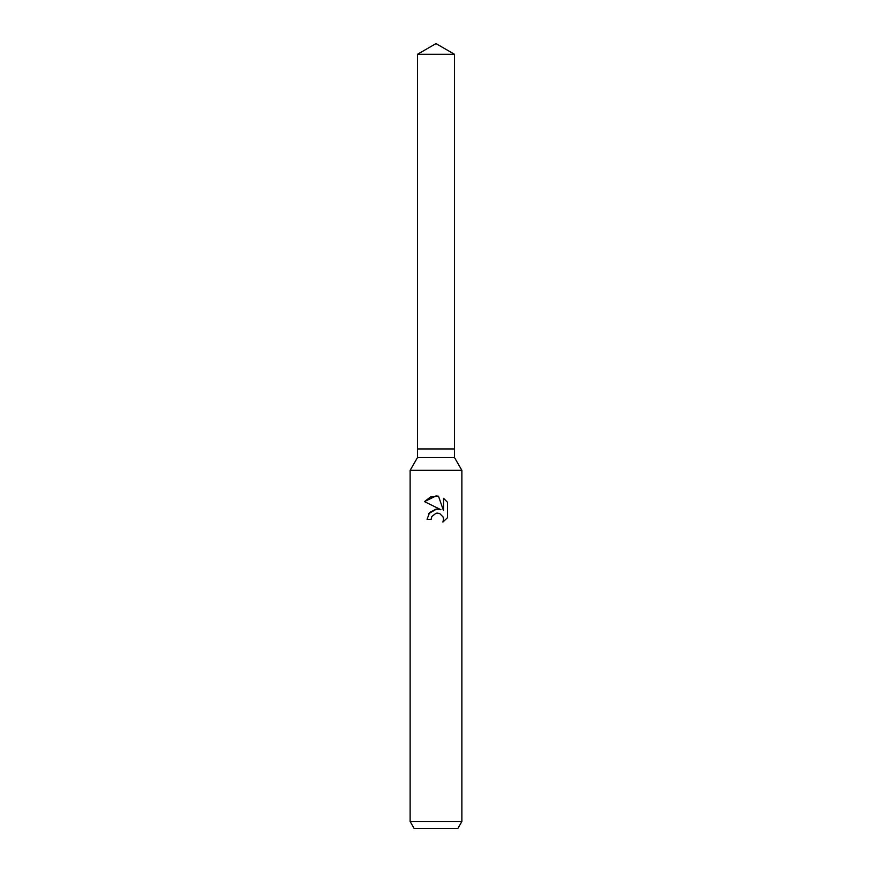 <?xml version="1.0" encoding="UTF-8"?>
<svg xmlns="http://www.w3.org/2000/svg" width="872" height="872" viewBox="0 0 872 872"><rect width="100%" height="100%" fill="white"/><g stroke="black" fill="none" stroke-linecap="round" stroke-linejoin="round"><path stroke-width="1.31" d="M417.503 54.282L454.497 54.282L436 43.6L417.503 54.282L417.503 448.938L436 448.938L417.503 448.938L417.503 457.56L454.497 457.56L461.877 470.335L461.877 821.5L410.123 821.5L414.113 828.4L457.887 828.4L461.877 821.5M454.497 54.282L454.497 448.938L436 448.938L454.497 448.938L454.497 457.56M417.503 457.56L410.123 470.335L461.877 470.335M442.889 522.077L443.554 519.309L443.074 516.933L439.739 513.575L437.352 513.107L436 513.259L431.803 516.529L431.15 519.341L427.073 519.341L429.602 512.54L436 509.139L440.938 509.738L424.468 501.618L436 495.939L438.507 496.212L443.532 510.698L443.532 498.283L447.532 502.327L447.532 517.641L442.9 522.077L447.532 517.63M431.15 519.341L431.564 517.074M440.938 509.738L438.169 509.106M436.501 509.095L428.817 513.564M431.803 516.529L435.978 513.259L439.074 513.346M447.532 502.327L443.532 498.283M438.507 496.212L430.605 496.92L424.468 501.618M410.123 470.335L410.123 821.5"/></g></svg>
